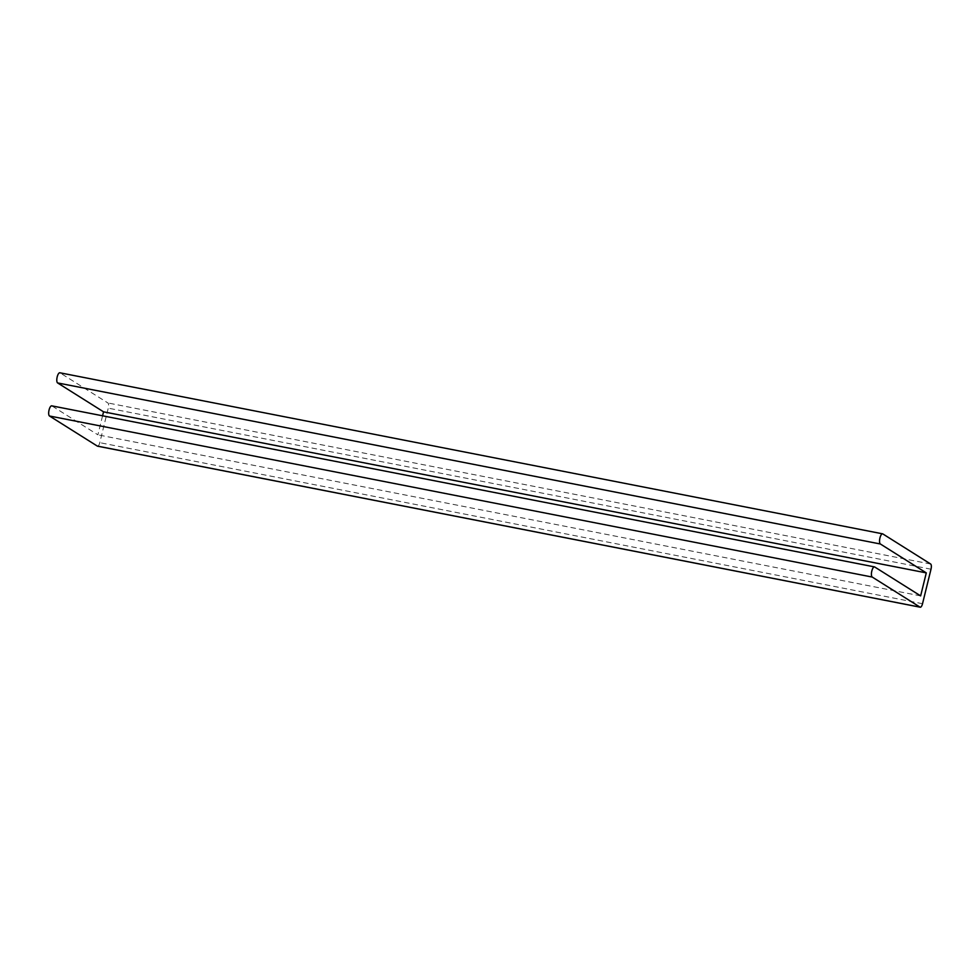 <?xml version="1.0" encoding="UTF-8"?>
<svg xmlns="http://www.w3.org/2000/svg" width="980" height="980" viewBox="0 0 980 980"><rect width="100%" height="100%" fill="white"/><g stroke="black" fill="none" stroke-linecap="round" stroke-linejoin="round"><path stroke-width="0.73" stroke-dasharray="4.9 3.68" d="M97.731 446.17A4.471 1.568 101.1 0 0 99.788 442.666L108.253 408.158A4.471 1.568 101.1 0 0 107.91 402.964L60.086 372.878L882.833 533.929M102.569 415.802L97.902 434.838L51.965 405.941L874.711 566.991M920.637 595.889L97.902 434.838M922.523 603.717L99.788 442.666M931 569.209L108.253 408.158M930.645 564.015L107.91 402.964"/><path stroke-width="1.47" d="M51.965 405.941A5.218 1.838 101.1 0 0 51.732 405.843A5.218 1.838 101.1 0 0 49 410.277A5.218 1.838 101.1 0 0 49.49 415.998L97.314 446.084A4.471 1.568 101.1 0 0 97.51 446.17A4.471 1.568 101.1 0 0 97.731 446.17M926.284 572.884L920.637 595.889L874.711 566.991A5.218 1.838 101.1 0 0 874.479 566.893A5.218 1.838 101.1 0 0 871.747 571.328A5.218 1.838 101.1 0 0 872.237 577.061L920.048 607.147A4.471 1.568 101.1 0 0 920.257 607.22A4.471 1.568 101.1 0 0 922.523 603.717L931 569.209A4.471 1.568 101.1 0 0 930.645 564.015L882.833 533.929A5.218 1.838 101.1 0 0 882.6 533.831A5.218 1.838 101.1 0 0 879.869 538.265A5.218 1.838 101.1 0 0 880.359 543.986L926.284 572.884L103.549 411.833L102.569 415.802M60.086 372.878A5.218 1.838 101.1 0 0 59.854 372.78A5.218 1.838 101.1 0 0 57.122 377.202A5.218 1.838 101.1 0 0 57.612 382.935L103.549 411.833M920.048 607.147L97.314 446.084M880.359 543.986L57.612 382.935M872.237 577.061L49.49 415.998M920.257 607.22L97.51 446.17M882.6 533.831L59.854 372.78M874.479 566.893L51.732 405.843"/></g></svg>
